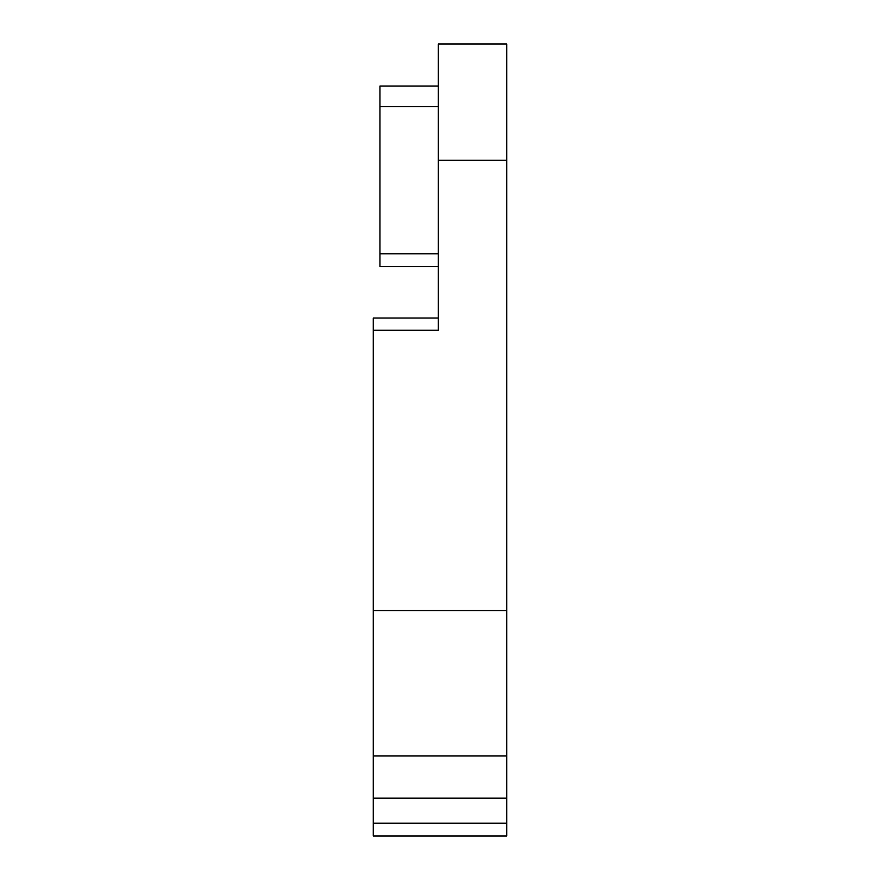 <?xml version="1.0" encoding="UTF-8"?>
<svg xmlns="http://www.w3.org/2000/svg" width="880" height="880" viewBox="0 0 880 880"><rect width="100%" height="100%" fill="white"/><g stroke="black" fill="none" stroke-linecap="round" stroke-linejoin="round"><path stroke-width="1.32" d="M438.328 106.645L379.951 106.645L379.951 86.042L438.328 86.042M506.726 827.662L506.726 836L373.274 836L373.274 823.174L506.726 823.174L506.726 827.662M506.726 160.303L438.328 160.303L438.328 44L506.726 44L506.726 823.174M438.328 160.303L438.328 330.264L373.274 330.264L373.274 823.174M506.726 836L373.274 836M506.726 610.544L373.274 610.544M373.274 330.264L373.274 318.021L438.328 318.021M379.951 106.645L379.951 253.792L438.328 253.792M438.328 266.552L379.951 266.552L379.951 253.792M506.726 755.986L373.274 755.986M506.726 798.127L373.274 798.127"/></g></svg>
